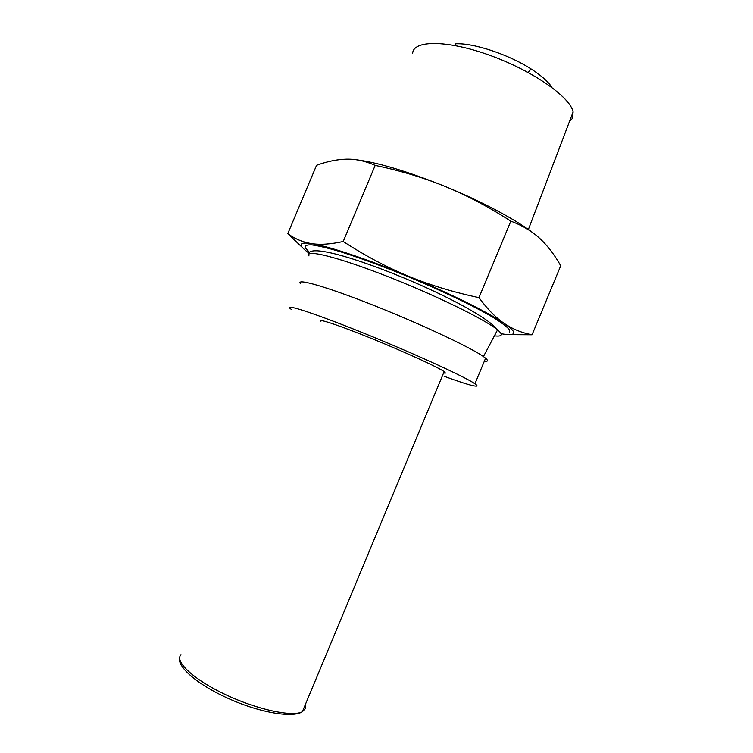 <?xml version="1.0" encoding="UTF-8"?>
<svg xmlns="http://www.w3.org/2000/svg" width="753" height="753" viewBox="0 0 753 753"><rect width="100%" height="100%" fill="white"/><g stroke="black" fill="none" stroke-linecap="round" stroke-linejoin="round"><path stroke-width="1.13" d="M484.273 361.355L487.097 361.129C487.859 360.687 487.36 359.708 485.591 358.202L483.445 356.574C471.058 347.641 421.529 324.345 374.241 305.586C326.887 286.771 295.769 277.913 300.381 283.561M444.101 376.255C463.095 383.221 473.966 386.496 476.705 386.082C477.393 385.847 476.8 385.084 474.945 383.785C466.135 377.422 416.861 354.748 367.426 334.652C317.926 314.5 284.643 303.487 289.971 308.335L291.505 309.558M443.564 373.017L445.437 373.064L444.157 371.606C438.161 367.323 406.159 352.602 373.912 339.443C341.608 326.247 318.359 318.378 320.938 321.23M501.997 333.843C507.861 334.869 511.56 334.897 513.104 333.918C515.221 332.478 512.275 328.986 504.284 323.442C512.699 329.127 521.961 332.911 532.06 334.774L509.743 334.633M532.06 334.774L560.731 265.771C554.537 254.749 547.516 245.61 539.685 238.362C531.872 231.18 522.262 225.439 510.845 221.147C488.895 207.009 467.152 195.507 445.616 186.65C424.061 177.821 400.577 170.743 375.173 165.415C365.629 161.104 356.216 159.015 346.907 159.147C337.551 159.307 327.433 161.349 316.561 165.293L287.787 233.637C294.875 238.87 302.744 242.184 311.394 243.586C303.13 242.372 299.845 243.266 301.539 246.278C302.555 248.019 305.069 250.325 309.097 253.187M412.663 53.651C412.625 40.135 446.491 39.674 489.412 55.157C532.333 70.5 570.473 97.146 573.108 111.981L572.28 118.569L569.513 121.449M455.866 45.688L455.452 43.815C473.317 42.78 508.604 54.414 531.157 69.012C541.463 75.648 548.382 81.795 551.921 87.452M504.284 323.442C488.622 312.57 449.692 293.228 408.182 276.106C366.683 258.881 327.593 245.93 311.394 243.586C319.997 244.97 330.605 244.283 343.217 241.497C365.149 255.709 386.807 267.249 408.182 276.106C429.568 284.945 453.155 292.126 478.964 297.633C487.473 309.191 495.907 317.794 504.284 323.442M355.087 159.608C377.197 162.253 407.373 171.27 445.616 186.65C483.774 202.246 519.419 221.589 535.825 235.058M510.845 221.147L478.964 297.633M375.173 165.415L343.217 241.497M302.593 247.709L287.787 233.637M305.53 704.121L305.737 708.178L302.348 711.754C292.277 717.148 257.008 709.59 225.298 694.511C193.493 679.498 174.329 661.454 180.974 654.677M309.003 255.926C304.607 248.951 337.024 256.754 385.922 275.824C434.745 294.828 485.403 319.601 497.545 329.87C500.933 332.675 502.035 334.53 500.82 335.433C499.879 336.111 497.733 336.243 494.392 335.829M509.395 332.384L509.263 329.485C506.6 326.463 501.131 322.378 492.848 317.229C474.089 306.17 442.275 290.856 408.135 276.633C381.959 265.95 358.965 257.517 339.151 251.333C327.423 247.925 318.274 245.77 311.723 244.866C306.782 244.687 304.617 245.657 305.2 247.793L308.956 251.794M485.591 358.202L474.945 383.785M444.157 371.606L302.348 711.754C292.079 718.324 258.684 712.329 227.773 698.229C196.778 684.223 175.986 666.01 179.807 656.88M527.985 72.363L531.157 69.012M308.843 254.279C308.231 245.582 342.568 253.592 391.391 272.878C440.091 292.089 487.765 316.9 497.545 329.87L483.445 356.574M573.108 111.981L528.39 229.477"/></g></svg>
